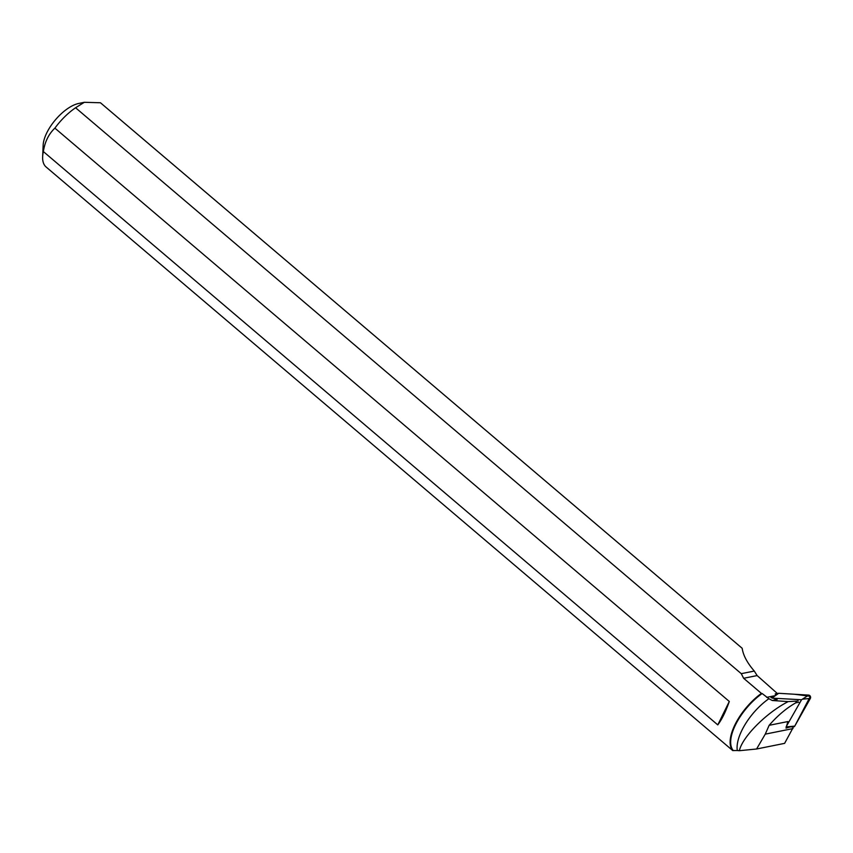 <?xml version="1.0" encoding="UTF-8"?>
<svg xmlns="http://www.w3.org/2000/svg" width="853" height="853" viewBox="0 0 853 853"><rect width="100%" height="100%" fill="white"/><g stroke="black" fill="none" stroke-linecap="round" stroke-linejoin="round"><path stroke-width="1.28" d="M786.146 726.756L801.553 699.748L772.146 698.138M772.253 697.957L777.733 693.596A2.09 1.717 71.4 0 1 778.714 693.286L808.729 695.12A2.09 1.717 71.4 0 1 810.35 698.436L794.751 726.106A2.09 1.717 71.4 0 1 793.365 726.895L787.458 726.788L794.761 726.106L810.35 696.315L794.676 694.267L778.714 693.286L773.042 697.285M801.553 699.748L808.729 695.12M786.327 726.767L793.429 726.895M798.088 700.814L796.467 701.134L795.796 702.819L798.781 702.222M776.39 694.651L777.147 693.329L757.133 675.565L754.276 671.055L741.268 673.667L75.576 107.766A42.064 18.766 130.4 0 0 54.891 128.142L729.304 701.465C725.7 711.69 721.851 719.495 717.778 724.89L43.364 151.567A42.064 18.766 130.4 0 0 42.65 156.696A42.064 18.766 130.4 0 0 46.147 167.028L732.78 750.608A42.064 18.766 -49.6 0 1 761.409 693.393L743.635 678.284L741.268 673.667M792.97 727.908L784.621 743.358L756.579 748.998L765.258 734.145L769.15 725.317L787.884 721.553L786.008 728.099L790.262 726.895L792.991 726.905L792.97 727.908M788.204 701.603L772.274 700.505L768.884 698.714A41.669 18.595 -49.6 0 0 737.312 750.523L739.37 750.704C742.206 737.131 766.197 712.799 788.204 701.603L796.467 701.134M732.78 750.608L733.303 750.544A41.669 18.595 -49.6 0 1 762.145 693.521L761.409 693.393M741.993 648.141L742.185 648.301C743.155 655.232 747.185 662.813 754.276 671.055M795.796 702.819C786.445 708.139 777.563 715.635 769.15 725.317M756.579 748.998L739.37 750.704M772.274 700.505L777.126 699.535L771.059 697.519L773.959 696.56M776.209 694.79L775.164 694.001L777.147 693.329M768.884 698.714L762.145 693.521M733.303 750.544L737.312 750.523M100.835 103.085A42.064 18.766 130.4 0 0 100.643 102.925A42.064 18.766 130.4 0 0 100.462 102.765L742.185 648.301M75.576 107.766L84.319 102.296L78.583 103.49A31.54 14.074 130.4 0 0 55.498 119.751A31.54 14.074 130.4 0 0 43.162 145.159L42.65 156.696M43.364 151.567C44.868 141.79 48.706 133.985 54.891 128.142M84.319 102.296L100.462 102.765M789.036 726.82L790.262 726.895M717.778 724.89L729.304 701.465M765.258 734.145L792.959 728.579M810.35 698.436L803.057 699.119M766.666 697.37L775.089 695.675M743.635 678.284L757.133 675.565M742.078 648.205L100.643 102.925"/></g></svg>
